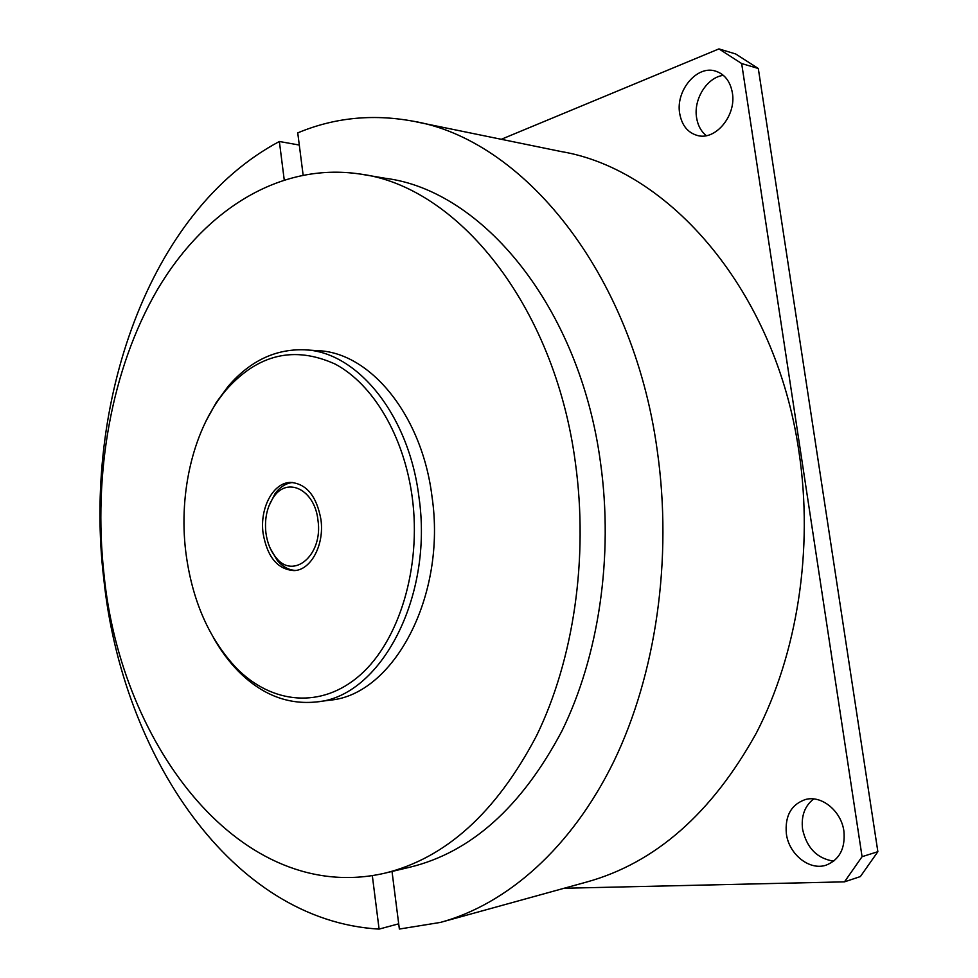 <?xml version="1.0" encoding="UTF-8"?>
<svg xmlns="http://www.w3.org/2000/svg" width="978" height="978" viewBox="0 0 978 978"><rect width="100%" height="100%" fill="white"/><g stroke="black" fill="none" stroke-linecap="round" stroke-linejoin="round"><path stroke-width="1.47" d="M317.96 520.235C314.867 489.758 287.312 476.152 273.644 497.068C267.031 506.861 264.451 518.731 265.894 532.68C267.202 542.582 270.49 550.785 275.772 557.277C293.18 580.529 323.363 555.149 317.96 520.235M292.666 482.484C285.833 483.254 279.94 487.02 274.977 493.78L268.877 506.042M412.288 497.692C404.183 436.225 373.058 384.146 335.148 364.073C294.366 345.589 258.143 354.097 226.468 389.574C193.84 427.643 178.412 491.738 185.771 551.824C191.908 599.905 208.766 638.634 236.321 667.986C271.701 704.087 321.505 709.331 360.393 674.857C399.22 640.541 421.542 567.509 412.288 497.692M205.991 421.041L216.211 402.569L228.167 386.322C249.83 361.102 275.173 348.926 304.207 349.794C356.457 351.163 408.792 413.963 418.914 496.836C433.78 597.509 380.124 696.959 316.664 701.923C287.776 704.942 261.639 694.673 238.241 671.116C228.876 661.544 220.576 650.358 213.351 637.57M270.319 548.536L277.336 560.48C282.728 566.812 288.828 570.137 295.649 570.431M263.094 533.34C267.287 557.044 277.605 569.465 294.06 570.602C310.87 570.296 324.574 544.832 320.943 519.526C316.701 496.298 306.689 483.939 290.931 482.435C273.375 482.081 259.525 508.022 263.094 533.34M316.664 701.923L329.733 700.187C393.205 695.187 446.824 596.47 432.007 496.592C421.909 414.379 369.623 352.031 317.361 350.65L305.258 349.867M575.37 462.606C554.367 303.669 456.078 185.893 359.733 173.986C278.449 162.042 203.558 211.395 157.324 289.806C111.333 369.073 92.849 474.073 103.998 574.343C120.954 747.51 242.361 905.762 384.476 873.256C445.516 858.439 496.201 812.596 536.555 735.725C573.597 659.771 588.646 558.291 575.37 462.606M385.589 872.987L409.929 867.193C470.895 852.376 521.506 807.095 561.739 731.361C598.683 656.544 613.695 556.751 600.516 462.655C579.685 306.383 481.836 190.319 385.552 178.326L363.034 174.536M303.107 174.915L297.74 132.886C333.865 117.763 371.982 113.803 412.08 121.015C521.433 138.534 632.705 271.236 657.228 450.381C672.791 559.074 655.883 674.551 613.756 761.569C571.262 848.415 506.69 904.332 440.442 922.413L399.366 929.051L392.019 871.459M416.469 121.92L561.066 151.541C668.805 169.365 775.811 290.637 798.977 451.885C813.696 549.844 797.253 653.854 756.336 733.072C711.837 813.305 655.358 862.938 586.922 881.96L442.227 921.912M372.325 875.64L379.097 929.1C231.541 920.701 122.213 754.796 103.864 579.624C82.678 404.452 148.289 211.224 279.366 141.492L284.207 179.707M299.292 145.05L279.366 141.492M813.696 798.94C804.747 805.921 801.043 816.007 802.571 829.197C806.716 847.938 817.107 858.586 833.733 861.153M786.361 833.769C788.879 854.271 809.442 870.872 826.104 865.163C839.515 859.796 845.457 848.464 843.904 831.153C841.276 810.835 821.361 794.845 805.297 799.552C791.129 804.601 784.821 815.994 786.361 833.769M723.365 75.343C707.045 77.286 693.365 99.243 696.58 117.666C697.827 125.428 701.067 131.431 706.312 135.661M679.686 113.46C681.849 125.465 687.84 132.825 697.656 135.551C715.651 140.636 736.52 115.428 732.363 92.8C730.236 81.223 724.539 73.961 715.285 71.027C696.691 65.086 675.505 90.881 679.686 113.46M564.123 888.256L844.479 881.85L862.07 856.691L741.666 63.546L718.94 48.9L501.298 139.292M844.479 881.85L860.371 876.569L877.865 851.679L758.305 68.497L735.688 53.973L718.94 48.9M862.07 856.691L877.865 851.679M741.666 63.546L758.305 68.497M379.097 929.1L398.706 923.807M273.644 497.068L274.977 493.78M226.468 389.574L228.167 386.322M236.321 667.986L238.241 671.116M275.772 557.277L277.336 560.48"/></g></svg>
